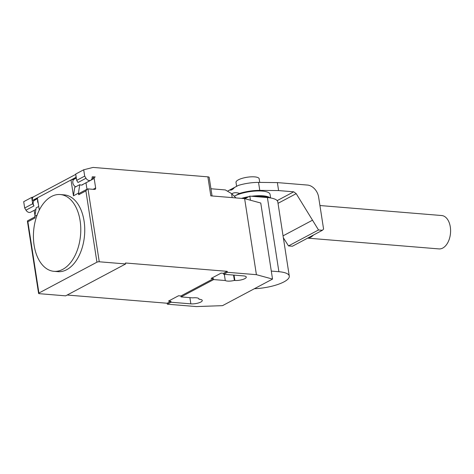 <?xml version="1.0" encoding="UTF-8"?>
<svg xmlns="http://www.w3.org/2000/svg" width="474" height="474" viewBox="0 0 474 474"><rect width="100%" height="100%" fill="white"/><g stroke="black" fill="none" stroke-linecap="round" stroke-linejoin="round"><path stroke-width="0.71" d="M243.304 198.523A20.098 5.807 -8.8 0 1 246.871 197.688M254.864 196.532A20.098 5.807 -8.8 0 1 263.04 196.455A20.098 5.807 -8.8 0 1 268.847 197.705M236.621 186.318L236.011 182.389A11.72 3.389 -8.8 0 1 242.202 178.331A11.72 3.389 -8.8 0 1 254.597 176.873A11.72 3.389 -8.8 0 1 259.177 178.805L259.74 182.407M234.245 196.212A20.098 5.807 -8.8 0 1 262.205 191.069A20.098 5.807 -8.8 0 1 270.062 194.376L270.618 197.96M270.032 197.865A20.098 5.807 171.2 0 0 262.94 195.821A20.098 5.807 171.2 0 0 251.487 196.26M248.773 196.674A20.098 5.807 171.2 0 0 241.491 198.375M319.938 205.532L441.667 215.528A16.744 10.238 94.7 0 1 450.3 226.904A16.744 10.238 94.7 0 1 438.93 248.909L307.644 238.132M307.739 238.078A16.744 10.238 -85.3 0 0 313.438 235.045M227.721 191.336A21.834 6.31 -8.8 0 1 228.012 190.892L229.795 189.985C231.188 190.441 232.746 189.612 234.47 187.503L238.262 185.447A21.834 6.31 -8.8 0 1 258.537 182.395L277.367 182.597L278.605 190.578L259.77 190.376A21.834 6.31 171.2 0 0 239.494 193.428C236.236 192.32 233.682 192.468 231.827 193.86M259.77 190.376L258.537 182.395M277.367 182.597L307.739 185.085A11.945 8.799 -118 0 1 318.641 197.143L323.582 229.072L322.403 230.287L318.516 229.967L296.203 193.659L293.732 191.816L278.605 190.578M239.494 193.428L234.897 195.875M293.732 191.816L277.16 200.626M312.366 220.268L283.055 235.851M296.203 193.659L278.019 203.322M283.357 237.788L288.512 245.917L292.399 246.237L322.403 230.287M318.516 229.967L288.512 245.917M238.262 185.447L228.012 190.892M234.47 187.503L229.795 189.985M271.294 271.087L278.89 271.709A26.591 7.685 -8.8 0 1 289.282 276.081L277.805 201.936A26.591 7.685 171.2 0 0 267.407 197.563L249.816 196.118L244.934 198.719M289.282 276.081A26.591 7.685 -8.8 0 1 254.402 288.713M250.45 200.218L249.816 196.118M34.092 245.165A38.524 23.558 -85.3 0 0 53.947 271.324A38.524 23.558 -85.3 0 0 80.106 220.7A38.524 23.558 -85.3 0 0 67.012 196.799A38.524 23.558 -85.3 0 0 60.251 194.541A38.524 23.558 -85.3 0 0 34.092 245.165M60.251 194.541L64.215 194.867A38.524 23.558 94.7 0 1 70.97 197.125A38.524 23.558 94.7 0 1 84.07 221.026A38.524 23.558 94.7 0 1 57.911 271.649L53.947 271.324M37.677 199.69A4.355 3.205 62 0 0 38.24 203.305M32.682 203.767L31.699 197.427L23.7 201.681L24.684 208.015L32.682 203.767L33.986 205.9A4.355 3.205 -118 0 1 34.602 200.247L37.523 198.689M24.684 208.015L25.987 210.154A4.355 3.205 62 0 0 29.281 212.465A4.355 3.205 62 0 0 30.686 212.186L35.9 209.413M86.973 189.25L85.978 182.822L94.178 178.461A1.677 1.232 -118 0 1 94.711 177.092A1.677 1.232 -118 0 1 95.256 176.986L92.578 176.766A0.67 0.492 62 0 0 92.14 177.27A4.355 3.205 -118 0 1 90.694 180.286A4.355 3.205 -118 0 1 89.29 180.564A4.355 3.205 -118 0 1 85.995 178.254L84.692 176.115L83.708 169.781L93.076 167.423L207.879 176.849A3.348 0.966 171.2 0 1 209.188 177.394L212.062 195.958M236.005 197.925L231.579 193.611L225.363 189.944L210.948 188.759M232.195 197.611L231.579 193.611M94.178 178.461L95.647 187.965L93.1 189.322M99.256 261.778L125.663 263.947L65.655 295.847L39.247 293.679A1.677 0.486 -8.8 0 1 38.59 293.4A1.677 0.486 -8.8 0 1 38.927 293.039L96.933 262.199A1.677 0.486 -8.8 0 1 99.256 261.778L87.974 188.901L94.575 189.44A1.677 1.232 62 0 0 95.114 189.339A1.677 1.232 62 0 0 95.647 187.965M83.288 184.226A4.521 3.33 -118 0 1 82.571 184.795A4.521 3.33 -118 0 1 79.745 184.664L78.453 193.155L78.696 194.737A1.677 1.232 -118 0 1 79.229 193.362L87.335 189.055L85.895 190.909L96.933 262.199M78.453 193.155L73.452 195.815L74.744 187.325L79.745 184.664M73.452 195.815L70.999 179.978L73.885 179.255A4.521 3.33 -118 0 1 74.199 179.196A4.355 3.205 62 0 0 72.854 182.958A4.355 3.205 62 0 0 75.698 186.821M70.999 179.978L76.207 177.27M83.708 169.781L75.71 174.035L76.687 180.369L84.692 176.115M76.687 180.369L77.991 182.508L85.995 178.254M37.085 215.149L34.845 216.34L36.137 207.849L38.732 206.468M35.591 199.714A4.521 3.33 62 0 0 35.283 199.773L32.392 200.502L37.393 197.842L39.289 210.083M34.169 210.338A1.677 1.232 62 0 0 34.169 210.361L34.969 215.522M76 177.323L32.392 200.502A5.024 3.703 62 0 1 33.221 196.988L75.757 174.373M76 177.306A5.024 3.703 -118 0 1 75.976 175.765M31.699 197.427L33.162 197.06M38.927 293.039L27.889 221.743L35.088 217.916L34.845 216.34M27.889 221.743L27.522 220.854L34.934 216.914M87.974 188.901L87.335 189.055M272.532 279.073L222.525 305.653L196.396 306.577L167.346 304.195L167.198 303.242L170.895 301.274L168.519 301.079L178.52 295.764L180.896 295.96L213.501 278.629L211.126 278.434L221.127 273.113L223.503 273.308L227.206 271.341L227.348 272.295L256.404 274.677L272.532 279.073L260.759 203.026L244.631 198.636L210.823 195.857L207.879 176.849M180.896 295.96L181.044 296.908L192.675 297.868A7.199 2.08 -8.8 0 1 198.985 298.97A7.199 2.08 -8.8 0 1 198.967 299.242L199.453 299.284A7.199 2.08 -8.8 0 1 202.268 300.463A7.199 2.08 -8.8 0 1 198.464 302.963A7.199 2.08 -8.8 0 1 190.85 303.852L171.043 302.228L170.895 301.274M125.663 263.947L125.521 262.993L227.206 271.341M167.198 303.242L67.19 295.035M198.89 298.715L198.967 299.242M233.546 275.074L234.375 280.418A7.199 2.08 -8.8 0 1 225.28 280.531L213.65 279.577L213.501 278.629M224.321 274.316L225.28 280.531M244.631 198.636L256.404 274.677M223.503 273.308L223.651 274.262L243.458 275.886A7.199 2.08 -8.8 0 1 246.273 277.071A7.199 2.08 -8.8 0 1 242.469 279.565A7.199 2.08 -8.8 0 1 234.861 280.46L234.375 280.418M213.65 279.577L181.044 296.908M171.043 302.228L167.346 304.195M227.348 272.295L223.651 274.262M278.89 271.709L267.407 197.563M33.986 205.9L25.987 210.154M92.205 176.962L92.578 176.766M73.885 179.255L76.314 177.963M35.283 199.773L37.511 198.588M34.169 210.361L35.894 209.443M78.696 194.737L85.895 190.909M189.89 297.636L190.85 303.852M234.032 275.116L234.861 280.46M81.7 185.067L90.694 180.286M92.009 178.526L94.711 177.092M76.332 178.058L74.205 179.19M38.59 293.4L27.397 221.097"/></g></svg>
